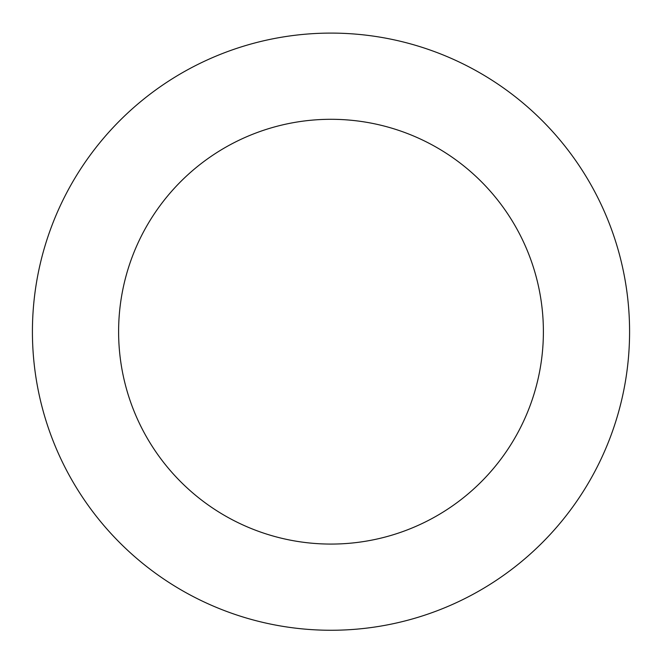 <?xml version="1.0" encoding="UTF-8"?>
<svg xmlns="http://www.w3.org/2000/svg" width="662" height="662" viewBox="0 0 662 662"><rect width="100%" height="100%" fill="white"/><g stroke="black" fill="none" stroke-linecap="round" stroke-linejoin="round"><path stroke-width="0.99" d="M359.54 34.465A298.587 298.587 0 0 0 59.332 455.572A298.587 298.587 0 0 0 574.128 505.007A298.587 298.587 0 0 0 359.54 34.465M351.299 120.269A212.386 212.386 0 0 0 137.754 419.807A212.386 212.386 0 0 0 503.939 454.976A212.386 212.386 0 0 0 351.299 120.269"/></g></svg>
